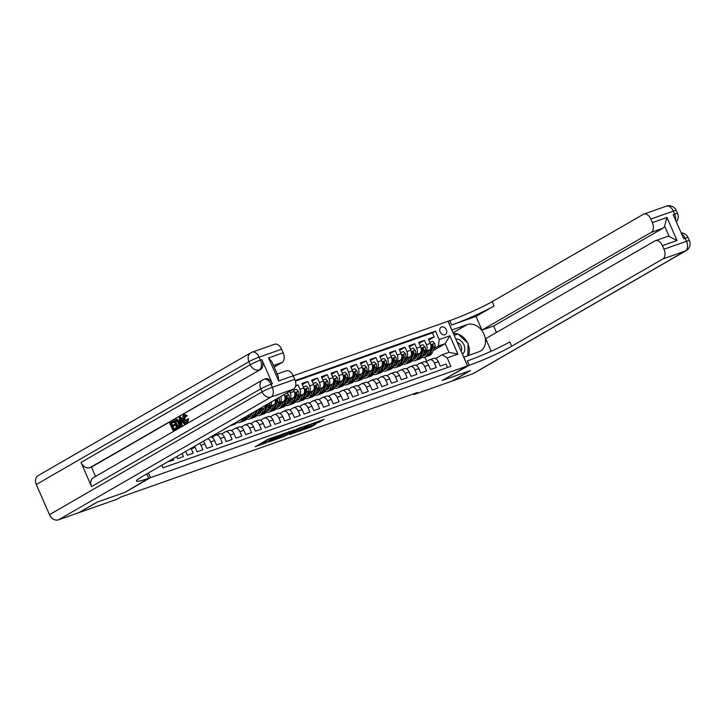 <?xml version="1.0" encoding="UTF-8"?>
<svg xmlns="http://www.w3.org/2000/svg" width="726" height="726" viewBox="0 0 726 726"><rect width="100%" height="100%" fill="white"/><g stroke="black" fill="none" stroke-linecap="round" stroke-linejoin="round"><path stroke-width="1.09" d="M280.136 434.928L268.157 439.203L255.144 446.762L266.932 442.561L263.91 443.314L265.725 442.116L273.53 438.74L270.517 439.502L271.261 438.921L280.136 434.928M441.562 327.018A4.229 3.276 60 0 0 441.127 327.217A4.229 3.276 60 0 0 440.265 332.254A4.229 3.276 60 0 0 444.929 334.74A4.229 3.276 60 0 0 445.365 334.541A4.229 3.276 60 0 0 446.227 329.504A4.229 3.276 60 0 0 441.562 327.018M319.086 422.214L324.095 419.319L311.164 424.038L298.15 431.607L311.563 426.779L315.647 424.202L301.907 429.692L310.32 424.828L316.055 422.541L313.786 424.02L319.086 422.214L318.66 421.234M442.207 380.506L470.167 370.65L452.089 381.096L413.92 394.545L417.532 392.457L120.879 497.029L117.267 499.116L79.089 512.574L97.166 502.129L125.135 492.273L150.445 477.654L467.517 365.886L442.207 380.506M294.647 429.865L281.47 434.511L268.466 442.07L281.87 437.243L294.593 429.728M297.987 428.531L309.73 424.447L296.716 432.006L289.747 434.565L295.4 431.208L291.725 432.442L283.167 436.907L297.987 428.531M428.839 340.013L434.221 336.9L428.385 338.96L430.3 343.362L426.416 344.732A5.291 3.303 70.6 0 1 425.627 351.23L424.338 351.974M419.111 343.434L424.492 340.331L418.657 342.391L420.581 346.792L416.688 348.162A5.291 3.303 70.6 0 1 415.898 354.66L414.619 355.404M409.382 346.865L414.764 343.761L408.929 345.821L410.852 350.222L406.959 351.593A5.291 3.303 70.6 0 1 406.179 358.09L404.89 358.825M399.663 350.295L405.035 347.191L399.2 349.242L401.124 353.653L397.231 355.023A5.291 3.303 70.6 0 1 396.45 361.512L395.162 362.256M389.935 353.725L395.316 350.622L389.472 352.673L391.396 357.074L387.512 358.444A5.291 3.303 70.6 0 1 386.722 364.942L385.433 365.686M380.206 357.156L385.588 354.043L379.752 356.103L381.676 360.504L377.783 361.875A5.291 3.303 70.6 0 1 376.994 368.372L375.714 369.117M370.478 360.577L375.859 357.473L370.024 359.533L371.948 363.935L368.055 365.305A5.291 3.303 70.6 0 1 367.274 371.803L365.986 372.547M360.758 364.007L366.131 360.904L360.296 362.964L362.22 367.365L358.326 368.735A5.291 3.303 70.6 0 1 357.546 375.233L356.257 375.968M351.03 367.438L356.402 364.334L350.567 366.385L352.491 370.786L348.607 372.166A5.291 3.303 70.6 0 1 347.818 378.654L346.529 379.399M341.302 370.868L346.683 367.764L340.848 369.815L342.772 374.217L338.879 375.587A5.291 3.303 70.6 0 1 338.089 382.085L336.81 382.829M331.573 374.298L336.955 371.186L331.12 373.246L333.043 377.647L329.15 379.017A5.291 3.303 70.6 0 1 328.37 385.515L327.081 386.259M321.854 377.72L327.226 374.616L321.391 376.676L323.315 381.077L319.422 382.448A5.291 3.303 70.6 0 1 318.641 388.945L317.353 389.69M312.126 381.15L317.498 378.046L311.663 380.106L313.587 384.508L309.703 385.878A5.291 3.303 70.6 0 1 308.913 392.367L307.624 393.111M302.397 384.58L307.779 381.477L301.943 383.528L303.867 387.929L299.974 389.308A5.291 3.303 70.6 0 1 299.185 395.797L297.905 396.541M295.518 386.359L298.05 384.898L295.663 385.742M167.77 461.781L173.741 460.039L173.142 458.678M176.727 456.609L177.625 458.669L183.46 456.609L182.108 453.505M185.693 451.436L187.353 455.238L193.189 453.178L191.265 448.777A5.291 3.303 70.6 0 0 191.056 448.332M194.568 446.299A5.291 3.303 -109.4 0 1 195.158 447.407L197.082 451.808L202.917 449.748L200.993 445.347A5.291 3.303 70.6 0 0 199.714 443.332M203.035 441.417A5.291 3.303 -109.4 0 1 204.886 443.976L206.81 448.378L212.645 446.327L210.721 441.925A5.291 3.303 70.6 0 0 207.763 438.685M210.467 437.125A5.291 3.303 -109.4 0 1 214.615 440.546L216.529 444.956L222.365 442.896L220.45 438.495A5.291 3.303 70.6 0 0 215.794 435.183A5.291 3.303 70.6 0 0 215.45 435.337L211.865 437.406M215.794 435.183L219.688 433.803A5.291 3.303 -109.4 0 1 224.334 437.125L226.258 441.526L232.093 439.466L230.169 435.065A5.291 3.303 70.6 0 0 225.523 431.752A5.291 3.303 70.6 0 0 225.169 431.916L221.593 433.976M225.523 431.752L229.416 430.382A5.291 3.303 -109.4 0 1 234.062 433.694L235.986 438.096L241.822 436.036L239.898 431.634A5.291 3.303 70.6 0 0 235.251 428.322A5.291 3.303 70.6 0 0 234.897 428.485L231.322 430.545M235.251 428.322L239.135 426.952A5.291 3.303 -109.4 0 1 243.791 430.264L245.715 434.665L251.55 432.614L249.626 428.204A5.291 3.303 70.6 0 0 244.971 424.891A5.291 3.303 70.6 0 0 244.626 425.055L241.05 427.124M244.971 424.891L248.864 423.521A5.291 3.303 -109.4 0 1 253.519 426.834L255.434 431.235L261.278 429.184L259.354 424.783A5.291 3.303 70.6 0 0 254.699 421.461A5.291 3.303 70.6 0 0 254.354 421.625L250.769 423.694M254.699 421.461L258.592 420.091A5.291 3.303 -109.4 0 1 263.239 423.412L265.162 427.814L270.998 425.754L269.074 421.352A5.291 3.303 70.6 0 0 264.427 418.04A5.291 3.303 70.6 0 0 264.073 418.194L260.498 420.263M264.427 418.04L268.321 416.66A5.291 3.303 -109.4 0 1 272.967 419.982L274.891 424.383L280.726 422.323L278.802 417.922A5.291 3.303 70.6 0 0 274.156 414.61A5.291 3.303 70.6 0 0 273.802 414.773L270.226 416.833M274.156 414.61L278.04 413.239A5.291 3.303 -109.4 0 1 282.695 416.552L284.619 420.953L290.454 418.893L288.531 414.492A5.291 3.303 70.6 0 0 283.875 411.179A5.291 3.303 70.6 0 0 283.53 411.343L279.955 413.403M283.875 411.179L287.768 409.809A5.291 3.303 -109.4 0 1 292.424 413.121L294.348 417.523L300.183 415.472L298.259 411.061A5.291 3.303 70.6 0 0 293.603 407.749A5.291 3.303 70.6 0 0 293.259 407.912L289.683 409.981M293.603 407.749L297.497 406.378A5.291 3.303 -109.4 0 1 302.143 409.691L304.067 414.092L309.902 412.041L307.978 407.64A5.291 3.303 70.6 0 0 303.332 404.318A5.291 3.303 70.6 0 0 302.978 404.482L299.402 406.551M303.332 404.318L307.225 402.948A5.291 3.303 -109.4 0 1 311.871 406.27L313.795 410.671L319.631 408.611L317.707 404.21A5.291 3.303 70.6 0 0 313.06 400.897A5.291 3.303 70.6 0 0 312.706 401.051L309.131 403.121M313.06 400.897L316.944 399.518A5.291 3.303 -109.4 0 1 321.6 402.839L323.524 407.241L329.359 405.181L327.435 400.779A5.291 3.303 70.6 0 0 322.789 397.467A5.291 3.303 70.6 0 0 322.435 397.63L318.859 399.69M322.789 397.467L326.673 396.097A5.291 3.303 -109.4 0 1 331.328 399.409L333.252 403.81L339.087 401.75L337.163 397.349A5.291 3.303 70.6 0 0 332.508 394.036A5.291 3.303 70.6 0 0 332.163 394.2L328.588 396.26M332.508 394.036L336.401 392.666A5.291 3.303 -109.4 0 1 341.048 395.979L342.971 400.38L348.807 398.329L346.883 393.928A5.291 3.303 70.6 0 0 342.236 390.606A5.291 3.303 70.6 0 0 341.882 390.769L338.307 392.839M342.236 390.606L346.13 389.236A5.291 3.303 -109.4 0 1 350.776 392.548L352.7 396.95L358.535 394.899L356.611 390.497A5.291 3.303 70.6 0 0 351.965 387.176A5.291 3.303 70.6 0 0 351.611 387.339L348.035 389.408M351.965 387.176L355.858 385.805A5.291 3.303 -109.4 0 1 360.504 389.127L362.428 393.528L368.264 391.468L366.34 387.067A5.291 3.303 70.6 0 0 361.693 383.755A5.291 3.303 70.6 0 0 361.339 383.909L357.764 385.978M361.693 383.755L365.577 382.384A5.291 3.303 -109.4 0 1 370.233 385.697L372.157 390.098L377.992 388.038L376.068 383.637A5.291 3.303 70.6 0 0 371.413 380.324A5.291 3.303 70.6 0 0 371.068 380.488L367.492 382.548M371.413 380.324L375.306 378.954A5.291 3.303 -109.4 0 1 379.952 382.266L381.876 386.668L387.711 384.608L385.796 380.206A5.291 3.303 70.6 0 0 381.141 376.894A5.291 3.303 70.6 0 0 380.787 377.057L377.211 379.117M381.141 376.894L385.034 375.524A5.291 3.303 -109.4 0 1 389.68 378.836L391.604 383.237L397.44 381.186L395.516 376.785A5.291 3.303 70.6 0 0 390.869 373.463A5.291 3.303 70.6 0 0 390.515 373.627L386.94 375.696M390.869 373.463L394.762 372.093A5.291 3.303 -109.4 0 1 399.409 375.406L401.333 379.816L407.168 377.756L405.244 373.355A5.291 3.303 70.6 0 0 400.598 370.033A5.291 3.303 70.6 0 0 400.244 370.196L396.668 372.266M400.598 370.033L404.482 368.663A5.291 3.303 -109.4 0 1 409.137 371.984L411.061 376.386L416.896 374.326L414.973 369.924A5.291 3.303 70.6 0 0 410.317 366.612A5.291 3.303 70.6 0 0 409.972 366.766L406.397 368.835M410.317 366.612L414.21 365.242A5.291 3.303 -109.4 0 1 418.857 368.554L420.781 372.955L426.616 370.895L424.701 366.494A5.291 3.303 70.6 0 0 420.045 363.181A5.291 3.303 70.6 0 0 419.701 363.345L416.116 365.405M420.045 363.181L423.939 361.811A5.291 3.303 -109.4 0 1 428.585 365.124L430.509 369.525L436.344 367.465L434.42 363.064A5.291 3.303 70.6 0 0 429.774 359.751A5.291 3.303 70.6 0 0 429.42 359.915L425.844 361.984M416.724 356.375L415.744 356.938M430.3 343.362A5.291 3.303 -109.4 0 1 429.52 349.859L423.812 353.154M406.996 359.797L406.025 360.368M420.581 346.792A5.291 3.303 -109.4 0 1 419.791 353.29L414.083 356.584M397.276 363.227L396.296 363.79M410.852 350.222A5.291 3.303 -109.4 0 1 410.063 356.711L404.364 360.014M387.548 366.657L386.568 367.22M401.124 353.653A5.291 3.303 -109.4 0 1 400.344 360.141L394.635 363.436M377.819 370.088L376.839 370.65M391.396 357.074A5.291 3.303 -109.4 0 1 390.615 363.572L384.907 366.866M368.091 373.518L367.12 374.081M381.676 360.504A5.291 3.303 -109.4 0 1 380.887 367.002L375.179 370.296M358.363 376.939L357.392 377.511M371.948 363.935A5.291 3.303 -109.4 0 1 371.158 370.432L365.459 373.727M348.643 380.37L347.663 380.932M362.22 367.365A5.291 3.303 -109.4 0 1 361.439 373.854L355.731 377.157M338.915 383.8L337.935 384.363M352.491 370.786A5.291 3.303 -109.4 0 1 351.711 377.284L346.003 380.578M329.187 387.23L328.216 387.793M342.772 374.217A5.291 3.303 -109.4 0 1 341.982 380.714L336.274 384.009M319.458 390.661L318.487 391.223M333.043 377.647A5.291 3.303 -109.4 0 1 332.254 384.145L326.555 387.439M309.739 394.082L308.759 394.654M323.315 381.077A5.291 3.303 -109.4 0 1 322.535 387.575L316.826 390.869M300.01 397.512L299.03 398.075M313.587 384.508A5.291 3.303 -109.4 0 1 312.806 390.996L307.098 394.3M290.282 400.943L289.302 401.505M303.867 387.929A5.291 3.303 -109.4 0 1 303.078 394.427L297.37 397.721M289.656 391.387L290.246 392.73A5.291 3.303 70.6 0 1 289.465 399.227L288.177 399.972M280.554 404.373L279.583 404.936M293.24 389.317L294.139 391.359A5.291 3.303 -109.4 0 1 293.349 397.857L287.641 401.151M280.69 396.568A5.291 3.303 70.6 0 1 279.737 402.658L278.448 403.402M270.834 407.803L269.854 408.366M284.283 394.49L284.41 394.79A5.291 3.303 -109.4 0 1 283.63 401.287L277.922 404.582M271.433 401.914A5.291 3.303 70.6 0 1 270.008 406.088L268.72 406.832M261.106 411.225L260.126 411.796M275.181 399.745A5.291 3.303 -109.4 0 1 273.902 404.718L268.193 408.012M261.587 407.604A5.291 3.303 70.6 0 1 260.28 409.509L258.991 410.254M251.377 414.655L250.397 415.218M265.625 405.262A5.291 3.303 -109.4 0 1 264.173 408.139L258.465 411.433M293.231 375.823L448.024 321.264L467.517 365.886M150.445 477.654L148.394 472.971M434.221 336.9L432.451 332.862L435.491 331.11L295.228 380.551M435.491 331.11L439.176 339.55L449.875 335.784L457.888 354.116L447.189 357.882L450.873 366.331L162.978 467.807L161.844 465.203M447.579 367.492L446.073 364.044L440.237 366.095L438.313 361.693A5.291 3.303 -109.4 0 0 433.667 358.381L429.774 359.751M298.05 384.898L299.974 389.308M307.779 381.477L309.703 385.878M317.498 378.046L319.422 382.448M327.226 374.616L329.15 379.017M336.955 371.186L338.879 375.587M346.683 367.764L348.607 372.166M356.402 364.334L358.326 368.735M366.131 360.904L368.055 365.305M375.859 357.473L377.783 361.875M385.588 354.043L387.512 358.444M395.316 350.622L397.231 355.023M405.035 347.191L406.959 351.593M414.764 343.761L416.688 348.162M424.492 340.331L426.416 344.732M432.451 332.862L295.409 381.168M433.141 350.613L445.201 343.643L438.395 346.048L434.066 348.544M426.452 352.945L425.472 353.508M413.611 393.846L413.92 394.545M435.573 358.553L442.188 354.733L448.995 352.328L445.201 343.643L449.875 335.784M426.725 361.475L424.846 357.183M447.189 357.882L442.188 354.733M438.395 346.048L439.176 339.55M457.888 354.116L448.995 352.328M270.145 438.658L265.199 440.909L265.725 442.116M263.91 443.314L263.384 442.116L265.199 440.909M260.852 443.423L263.547 442.47M281.18 436.126L288.649 431.816M283.194 433.966L270.653 441.09L277.695 438.141L285.363 433.712L286.108 433.123L283.113 433.767M303.495 426.589L296.19 430.799L296.716 432.006M295.291 430.963L296.19 430.799M300.546 428.286L292.242 431.979L300.546 428.286M462.417 354.215A8.594 6.661 60 0 0 464.359 346.03A8.594 6.661 60 0 0 457.807 339.214A8.594 6.661 60 0 0 455.756 338.969M454.167 335.321L457.934 333.987L468.116 343.416L467.816 355.695M461.11 351.221A5.881 4.556 60 0 0 457.217 342.3M184.994 415.553L184.867 419.156L187.489 421.316M187.136 419.074L187.852 418.956L187.136 422.387C185.711 422.968 184.495 422.096 183.478 419.791C182.535 417.55 182.671 415.944 183.878 414.973L186.464 416.116L185.956 416.688L184.213 415.826L184.086 419.428L186.709 421.588L187.136 419.074L188.633 418.684L187.907 422.115L186.791 422.55L187.907 422.115M186.464 416.116L187.244 415.835L184.921 414.582L183.878 414.973M187.244 415.835L185.956 416.688M182.816 422.151L181.654 422.822L182.135 425.336L180.701 425.99L179.268 417.759L179.957 417.359L184.84 423.603L184.186 423.975L182.725 422.033L180.874 423.104L181.355 425.608L180.701 425.99M179.957 417.359L180.729 417.087L185.62 423.322L184.186 423.975M172.852 421.461L173.215 422.296L170.764 423.712L171.744 425.935L174.022 424.619L174.385 425.454L172.107 426.77L173.196 429.275L176.536 427.523L176.899 428.358L172.951 430.464L169.793 423.231L173.632 421.189L173.995 422.024L171.545 423.43L172.461 425.518M174.022 424.619L174.803 424.347L175.166 425.182L172.888 426.498L173.913 428.857M272.404 383.773L270.952 384.29A7.932 4.955 -109.4 0 0 263.974 379.317L265.435 378.8A7.932 4.955 70.6 0 1 272.404 383.773L261.868 359.651A7.932 4.955 70.6 0 1 260.688 369.389L90.006 467.644A7.932 6.144 -120 0 1 81.013 462.462L91.549 486.583A7.932 6.144 -120 0 1 93.418 477.663L262.64 379.925A7.932 6.144 60 0 0 260.77 388.846L91.549 486.583M95.533 476.438L91.467 467.127L260.688 369.389M175.284 420.055L177.725 419.601L179.694 422.16C180.72 424.474 180.583 426.08 179.295 426.979L176.963 428.149L173.795 420.917L176.953 419.873L178.923 422.441C179.939 424.746 179.803 426.353 178.514 427.251L176.963 428.149M96.876 502.238L125.035 492.31L148.694 478.271A33.042 2.995 -23.6 0 1 136.497 481.057A33.042 2.995 -23.6 0 1 142.459 476.401L293.603 389.109L271.088 397.04L58.47 519.843L78.798 512.674L96.876 502.238M150.346 477.69L148.313 473.025M268.575 357.909L271.878 361.784L278.267 376.413L278.639 380.95L268.575 357.909L283.167 352.772L281.606 349.215L259.091 357.147L260.407 360.16L261.868 359.651M283.167 352.772A7.932 4.955 70.6 0 1 281.987 362.51L273.502 365.505M274.165 367.029L281.987 362.51M81.013 462.462L250.234 364.724L248.918 361.711A7.932 0.717 156.4 0 1 259.091 357.147A7.932 4.955 -109.4 0 0 252.122 352.174L274.637 344.242A7.932 4.955 70.6 0 1 281.606 349.215M58.47 519.843A7.932 6.144 -120 0 1 49.477 514.661L36.3 484.514A7.932 6.144 -120 0 1 38.169 475.584L250.788 352.791A7.932 6.144 60 0 0 248.918 361.711L36.3 484.514M277.223 374.017L286.253 370.832A7.932 4.955 70.6 0 1 293.231 375.805L278.639 380.95M49.477 514.661L262.095 391.868L260.77 388.846A7.932 0.717 156.4 0 1 270.952 384.29L272.268 387.303L294.783 379.362L293.231 375.805M294.783 379.362A7.932 4.955 70.6 0 1 293.603 389.109M91.467 467.127L90.006 467.644M148.694 478.271L146.797 473.933A33.042 2.995 -23.6 0 1 146.643 473.987M175.756 427.795L176.128 428.63L176.899 428.358M176.128 428.63L172.951 430.464M172.107 426.77L172.888 426.498M174.385 425.454L175.166 425.182M170.764 423.712L171.545 423.43M173.215 422.296L173.995 422.024M177.208 426.961L178.905 425.345L178.306 422.777L176.436 420.626L174.775 421.398L177.208 426.961M176.436 420.626L175.547 421.125L177.924 426.552M178.514 427.251L179.295 426.979M178.923 422.441L179.694 422.16M176.953 419.873L177.725 419.601M174.775 421.398L175.547 421.125M180.266 419.9L180.692 422.16L182.172 421.307L179.975 418.394L180.266 419.9L180.937 419.664M181.355 425.608L182.135 425.336M180.874 423.104L181.654 422.822M184.84 423.603L185.62 423.322M181.083 419.864L181.446 421.724M184.086 419.428L184.867 419.156M187.852 418.956L188.633 418.684M666.359 206.157A7.932 7.932 0 0 1 676.26 210.458A7.932 0.717 156.4 0 0 673.329 211.13L650.814 219.071A7.932 4.955 -109.4 0 0 643.844 214.097L666.359 206.157A7.932 4.955 70.6 0 1 673.329 211.13L674.654 214.143L673.193 214.66L683.729 238.781L685.19 238.264L686.506 241.286A7.932 4.955 70.6 0 1 685.326 251.024L662.811 258.964A7.932 4.955 -109.4 0 0 663.991 249.218L686.506 241.286A7.932 0.717 -23.6 0 1 689.437 240.615A7.932 7.932 0 0 1 686.134 250.651A7.932 6.144 60 0 1 685.326 251.024L472.708 373.826L452.38 380.987L470.466 370.55L442.306 380.469L469.268 365.269A33.042 2.995 156.4 0 0 511.667 346.257L662.811 258.964M463.705 357.165L479.015 351.747A14.865 11.525 60 0 0 480.53 351.048A14.865 11.525 60 0 0 483.58 333.352A14.865 11.525 60 0 0 467.163 324.604L451.944 329.976L448.123 321.228L449.775 320.647A33.042 2.995 156.4 0 0 492.174 301.635L643.318 214.333A7.932 4.955 -109.4 0 1 643.844 214.097M463.796 357.11L467.617 365.85M655.46 240.687L667.13 236.576A7.932 4.955 70.6 0 1 669.2 236.531L664.608 226.031L666.958 217.482L677.022 240.524L662.439 245.66A7.932 4.955 -109.4 0 0 655.46 240.687A7.932 4.955 -109.4 0 0 654.934 240.932L485.712 338.67L491.184 351.212M496.466 332.454L493.635 325.992L481.964 330.103L651.195 232.365A7.932 4.955 -109.4 0 0 652.375 222.628L666.958 217.482M475.984 316.418L451.672 324.985A33.042 2.995 156.4 0 0 494.07 305.973L475.984 316.418L481.964 330.103M662.439 245.66L663.991 249.218M686.134 250.651L473.515 373.454A7.932 6.144 -120 0 1 472.708 373.826M650.814 219.071L652.375 222.628M664.608 226.031A7.932 4.955 70.6 0 1 662.865 228.254L651.195 232.365M493.635 325.992L662.865 228.254M469.268 365.269L467.372 360.931A33.042 2.995 156.4 0 0 509.77 341.919L511.667 346.257M677.022 240.524L669.2 236.531M453.351 333.461A14.865 11.525 -120 0 1 457.816 334.033M458.088 334.123A14.865 11.525 -120 0 1 467.399 342.745M468.088 344.296A14.865 11.525 -120 0 1 468.461 355.468M457.425 334.169L454.068 335.094M456.091 334.641L457.226 333.987M231.422 425.019A10.11 6.325 70.6 0 1 230.033 425.853A10.11 6.325 70.6 0 1 229.897 425.899M237.602 421.452A10.11 6.325 70.6 0 1 234.888 424.147L233.046 424.792A10.11 6.325 -109.4 0 0 235.451 422.695M234.017 423.521A10.11 6.325 70.6 0 1 231.875 425.209L230.033 425.853M232.447 424.955A10.11 6.325 -109.4 0 0 233.046 424.792M240.832 419.592A8.394 5.245 70.6 0 1 239.181 420.808A8.394 5.245 70.6 0 1 238.418 420.98M243.128 418.258L242.484 419.701A10.11 6.325 70.6 0 1 239.752 422.432A10.11 6.325 70.6 0 1 237.03 422.459M248.646 415.072L247.339 417.985A10.11 6.325 70.6 0 1 244.617 420.717L242.774 421.37A10.11 6.325 -109.4 0 0 245.497 418.639L246.55 416.279M245.225 417.051L244.326 419.047A10.11 6.325 70.6 0 1 241.604 421.779L239.752 422.432M242.166 421.525A10.11 6.325 -109.4 0 0 242.774 421.37M239.544 420.327A8.394 5.245 -109.4 0 0 240.061 420.345M252.076 413.094L251.169 415.118A8.394 5.245 70.6 0 1 248.909 417.377A8.394 5.245 70.6 0 1 247.53 417.559M254.173 411.878L252.203 416.27A10.11 6.325 70.6 0 1 249.481 419.002A10.11 6.325 70.6 0 1 246.758 419.029M259.699 408.693L257.068 414.564A10.11 6.325 70.6 0 1 254.345 417.287L252.494 417.94A10.11 6.325 -109.4 0 0 255.225 415.208L257.594 409.9M250.978 415.499A8.394 5.245 70.6 0 1 249.472 414.591M256.269 410.671L254.055 415.626A10.11 6.325 70.6 0 1 251.332 418.348L249.481 419.002M251.895 418.094A10.11 6.325 -109.4 0 0 252.494 417.94M247.974 416.57A8.394 5.245 -109.4 0 0 249.789 416.915M250.288 416.47A8.394 5.245 70.6 0 1 248.346 415.753M261.895 409.455L260.897 411.687A8.394 5.245 70.6 0 1 258.637 413.956A8.394 5.245 70.6 0 1 257.258 414.138M263.992 408.248L261.932 412.849A10.11 6.325 70.6 0 1 259.209 415.571A10.11 6.325 70.6 0 1 256.487 415.599M269.7 402.912A3.503 2.187 70.6 0 1 269.5 405.09L266.796 411.134A10.11 6.325 70.6 0 1 264.073 413.856L262.222 414.51A10.11 6.325 -109.4 0 0 264.945 411.787L267.649 405.734A3.503 2.187 -109.4 0 0 267.894 403.955M260.707 412.078A8.394 5.245 70.6 0 1 259.091 411.079M266.741 404.618A3.503 2.187 70.6 0 1 266.487 406.152L263.783 412.196A10.11 6.325 70.6 0 1 261.051 414.918L259.209 415.571M261.623 414.673A10.11 6.325 -109.4 0 0 262.222 414.51M257.703 413.139A8.394 5.245 -109.4 0 0 259.509 413.484M260.008 413.049A8.394 5.245 70.6 0 1 258.075 412.323M271.624 406.025L270.626 408.257A8.394 5.245 70.6 0 1 268.366 410.526A8.394 5.245 70.6 0 1 266.986 410.707M273.72 404.818L271.66 409.419A10.11 6.325 70.6 0 1 268.938 412.141A10.11 6.325 70.6 0 1 266.206 412.168M278.593 397.775L279.065 398.256A3.503 2.187 70.6 0 1 279.229 401.66L276.524 407.703A10.11 6.325 70.6 0 1 273.793 410.426L271.951 411.079A10.11 6.325 -109.4 0 0 274.673 408.357L277.377 402.313A3.503 2.187 -109.4 0 0 277.523 399.863L276.642 399.318L276.352 400.271A3.503 2.187 70.6 0 1 276.216 402.721L273.502 408.765A10.11 6.325 70.6 0 1 270.78 411.497L268.938 412.141M270.435 408.647A8.394 5.245 70.6 0 1 268.82 407.649M271.352 411.243A10.11 6.325 -109.4 0 0 271.951 411.079M267.431 409.709A8.394 5.245 -109.4 0 0 269.237 410.063M269.736 409.618A8.394 5.245 70.6 0 1 267.794 408.892M277.523 399.863L276.479 400.462A1.788 1.116 70.6 0 1 276.443 400.825M281.352 402.603L280.354 404.836A8.394 5.245 70.6 0 1 278.085 407.095A8.394 5.245 70.6 0 1 276.715 407.277M283.439 401.387L281.389 405.988A10.11 6.325 70.6 0 1 278.657 408.72A10.11 6.325 70.6 0 1 275.934 408.747M286.951 392.947L288.785 394.826A3.503 2.187 70.6 0 1 288.957 398.229L286.244 404.273A10.11 6.325 70.6 0 1 283.521 407.005L281.679 407.649A10.11 6.325 -109.4 0 0 284.401 404.926L287.106 398.883A3.503 2.187 -109.4 0 0 287.242 396.432L286.371 395.888L286.08 396.841A3.503 2.187 70.6 0 1 285.935 399.291L283.231 405.335A10.11 6.325 70.6 0 1 280.508 408.066L278.657 408.72M280.163 405.217A8.394 5.245 70.6 0 1 278.539 404.219M281.071 407.812A10.11 6.325 -109.4 0 0 281.679 407.649M277.16 406.288A8.394 5.245 -109.4 0 0 278.965 406.633M279.465 406.188A8.394 5.245 70.6 0 1 277.523 405.462M287.242 396.432L286.207 397.031A1.788 1.116 70.6 0 1 286.171 397.394M291.081 399.173L290.073 401.405A8.394 5.245 70.6 0 1 287.814 403.665A8.394 5.245 70.6 0 1 286.443 403.847M293.168 397.966L291.108 402.558A10.11 6.325 70.6 0 1 288.385 405.29A10.11 6.325 70.6 0 1 285.663 405.317M293.685 390.316L296.489 389.327L298.513 391.396A3.503 2.187 70.6 0 1 298.676 394.799L295.972 400.843A10.11 6.325 70.6 0 1 293.25 403.574L291.398 404.228A10.11 6.325 -109.4 0 0 294.13 401.496L296.834 395.452A3.503 2.187 -109.4 0 0 296.97 393.002L296.072 392.476L295.809 393.419A3.503 2.187 70.6 0 1 295.663 395.861L292.959 401.914A10.11 6.325 70.6 0 1 290.237 404.636L288.385 405.29M289.883 401.787A8.394 5.245 70.6 0 1 288.267 400.797M290.799 404.382A10.11 6.325 -109.4 0 0 291.398 404.228M286.879 402.857A8.394 5.245 -109.4 0 0 288.694 403.202M289.193 402.758A8.394 5.245 70.6 0 1 287.251 402.041M296.97 393.002L295.936 393.601A1.788 1.116 70.6 0 1 295.899 393.973M300.8 395.743L299.802 397.975A8.394 5.245 70.6 0 1 297.542 400.235A8.394 5.245 70.6 0 1 296.163 400.416M302.896 394.536L300.836 399.128A10.11 6.325 70.6 0 1 298.114 401.859A10.11 6.325 70.6 0 1 295.391 401.886M303.404 386.885L306.218 385.896L308.241 387.965A3.503 2.187 70.6 0 1 308.405 391.378L305.7 397.421A10.11 6.325 70.6 0 1 302.978 400.144L301.127 400.797A10.11 6.325 -109.4 0 0 303.849 398.066L306.563 392.022A3.503 2.187 -109.4 0 0 306.699 389.572L305.818 389.036L305.528 389.989A3.503 2.187 70.6 0 1 305.392 392.439L302.688 398.483A10.11 6.325 70.6 0 1 299.956 401.206L298.114 401.859M299.611 398.356A8.394 5.245 70.6 0 1 297.996 397.367M300.528 400.952A10.11 6.325 -109.4 0 0 301.127 400.797M296.607 399.427A8.394 5.245 -109.4 0 0 298.413 399.772M298.912 399.327A8.394 5.245 70.6 0 1 296.979 398.61M306.699 389.572L305.655 390.18A1.788 1.116 70.6 0 1 305.628 390.543M310.528 392.312L309.53 394.545A8.394 5.245 70.6 0 1 307.27 396.813A8.394 5.245 70.6 0 1 305.891 396.995M312.625 391.105L310.565 395.706A10.11 6.325 70.6 0 1 307.842 398.429A10.11 6.325 70.6 0 1 305.111 398.456M313.133 383.464L315.937 382.475L317.97 384.544A3.503 2.187 70.6 0 1 318.133 387.947L315.429 393.991A10.11 6.325 70.6 0 1 312.697 396.714L310.855 397.367A10.11 6.325 -109.4 0 0 313.578 394.645L316.282 388.601A3.503 2.187 -109.4 0 0 316.427 386.15L315.547 385.606L315.256 386.559A3.503 2.187 70.6 0 1 315.12 389.009L312.416 395.053A10.11 6.325 70.6 0 1 309.684 397.775L307.842 398.429M309.34 394.935A8.394 5.245 70.6 0 1 307.724 393.937M310.256 397.53A10.11 6.325 -109.4 0 0 310.855 397.367M306.336 395.997A8.394 5.245 -109.4 0 0 308.142 396.342M308.641 395.906A8.394 5.245 70.6 0 1 306.699 395.18M316.427 386.15L315.383 386.749A1.788 1.116 70.6 0 1 315.347 387.112M320.257 388.882L319.259 391.114A8.394 5.245 70.6 0 1 316.99 393.383A8.394 5.245 70.6 0 1 315.619 393.565M322.344 387.675L320.293 392.276A10.11 6.325 70.6 0 1 317.561 394.998A10.11 6.325 70.6 0 1 314.839 395.026M322.861 380.034L325.665 379.045L327.689 381.114A3.503 2.187 70.6 0 1 327.862 384.517L325.157 390.561A10.11 6.325 70.6 0 1 322.426 393.283L320.583 393.937A10.11 6.325 -109.4 0 0 323.306 391.214L326.01 385.17A3.503 2.187 -109.4 0 0 326.146 382.72L325.275 382.175L324.985 383.128A3.503 2.187 70.6 0 1 324.84 385.579L322.135 391.623A10.11 6.325 70.6 0 1 319.413 394.354L317.561 394.998M319.068 391.505A8.394 5.245 70.6 0 1 317.444 390.506M319.985 394.1A10.11 6.325 -109.4 0 0 320.583 393.937M316.064 392.575A8.394 5.245 -109.4 0 0 317.87 392.92M318.369 392.476A8.394 5.245 70.6 0 1 316.427 391.75M326.146 382.72L325.112 383.319A1.788 1.116 70.6 0 1 325.076 383.682M329.985 385.461L328.978 387.693A8.394 5.245 70.6 0 1 326.718 389.953A8.394 5.245 70.6 0 1 325.348 390.134M332.072 384.245L330.012 388.846A10.11 6.325 70.6 0 1 327.29 391.577A10.11 6.325 70.6 0 1 324.567 391.604M332.59 376.603L335.394 375.614L337.418 377.683A3.503 2.187 70.6 0 1 337.581 381.086L334.877 387.13A10.11 6.325 70.6 0 1 332.154 389.862L330.303 390.506A10.11 6.325 -109.4 0 0 333.034 387.784L335.739 381.74A3.503 2.187 -109.4 0 0 335.875 379.29L334.976 378.763L334.713 379.698A3.503 2.187 70.6 0 1 334.568 382.148L331.864 388.192A10.11 6.325 70.6 0 1 329.141 390.924L327.29 391.577M328.787 388.074A8.394 5.245 70.6 0 1 327.172 387.076M329.704 390.67A10.11 6.325 -109.4 0 0 330.303 390.506M325.783 389.145A8.394 5.245 -109.4 0 0 327.598 389.49M328.098 389.045A8.394 5.245 70.6 0 1 326.155 388.319M335.875 379.29L334.84 379.889A1.788 1.116 70.6 0 1 334.804 380.261M339.704 382.03L338.706 384.263A8.394 5.245 70.6 0 1 336.447 386.522A8.394 5.245 70.6 0 1 335.067 386.704M341.801 380.823L339.741 385.415A10.11 6.325 70.6 0 1 337.018 388.147A10.11 6.325 70.6 0 1 334.296 388.174M342.309 373.173L345.122 372.184L347.146 374.253A3.503 2.187 70.6 0 1 347.309 377.656L344.605 383.7A10.11 6.325 70.6 0 1 341.882 386.432L340.031 387.085A10.11 6.325 -109.4 0 0 342.754 384.353L345.467 378.31A3.503 2.187 -109.4 0 0 345.603 375.859L344.705 375.333L344.433 376.277A3.503 2.187 70.6 0 1 344.296 378.718L341.592 384.771A10.11 6.325 70.6 0 1 338.87 387.493L337.018 388.147M338.516 384.644A8.394 5.245 70.6 0 1 336.9 383.655M339.432 387.239A10.11 6.325 -109.4 0 0 340.031 387.085M335.512 385.715A8.394 5.245 -109.4 0 0 337.318 386.06M337.817 385.615A8.394 5.245 70.6 0 1 335.884 384.898M345.603 375.859L344.56 376.467A1.788 1.116 70.6 0 1 344.532 376.83M349.433 378.6L348.435 380.832A8.394 5.245 70.6 0 1 346.175 383.092A8.394 5.245 70.6 0 1 344.796 383.274M351.529 377.393L349.469 381.994A10.11 6.325 70.6 0 1 346.747 384.716A10.11 6.325 70.6 0 1 344.024 384.744M352.037 369.743L354.842 368.754L356.874 370.823A3.503 2.187 70.6 0 1 357.038 374.235L354.333 380.279A10.11 6.325 70.6 0 1 351.611 383.001L349.76 383.655A10.11 6.325 -109.4 0 0 352.482 380.923L355.186 374.879A3.503 2.187 -109.4 0 0 355.332 372.438L354.451 371.894L354.161 372.846A3.503 2.187 70.6 0 1 354.025 375.297L351.32 381.341A10.11 6.325 70.6 0 1 348.589 384.063L346.747 384.716M348.244 381.223A8.394 5.245 70.6 0 1 346.629 380.224M349.161 383.818A10.11 6.325 -109.4 0 0 349.76 383.655M345.24 382.284A8.394 5.245 -109.4 0 0 347.046 382.629M347.545 382.185A8.394 5.245 70.6 0 1 345.603 381.468M355.332 372.438L354.288 373.037A1.788 1.116 70.6 0 1 354.252 373.4M359.161 375.17L358.163 377.402A8.394 5.245 70.6 0 1 355.894 379.671A8.394 5.245 70.6 0 1 354.524 379.852M361.258 373.963L359.198 378.564A10.11 6.325 70.6 0 1 356.466 381.286A10.11 6.325 70.6 0 1 353.743 381.313M361.766 366.321L364.57 365.332L366.594 367.401A3.503 2.187 70.6 0 1 366.766 370.805L364.062 376.848A10.11 6.325 70.6 0 1 361.33 379.571L359.488 380.224A10.11 6.325 -109.4 0 0 362.21 377.502L364.915 371.458A3.503 2.187 -109.4 0 0 365.06 369.008L364.18 368.463L363.889 369.416A3.503 2.187 70.6 0 1 363.744 371.866L361.04 377.91A10.11 6.325 70.6 0 1 358.317 380.633L356.466 381.286M357.972 377.792A8.394 5.245 70.6 0 1 356.348 376.794M358.889 380.388A10.11 6.325 -109.4 0 0 359.488 380.224M354.969 378.854A8.394 5.245 -109.4 0 0 356.775 379.199M357.274 378.763A8.394 5.245 70.6 0 1 355.332 378.037M365.06 369.008L364.016 369.607A1.788 1.116 70.6 0 1 363.98 369.97M368.89 371.739L367.882 373.972A8.394 5.245 70.6 0 1 365.623 376.24A8.394 5.245 70.6 0 1 364.252 376.422M370.977 370.532L368.917 375.133A10.11 6.325 70.6 0 1 366.194 377.856A10.11 6.325 70.6 0 1 363.472 377.892M371.494 362.891L374.298 361.902L376.322 363.971A3.503 2.187 70.6 0 1 376.485 367.374L373.781 373.418A10.11 6.325 70.6 0 1 371.059 376.15L369.207 376.794A10.11 6.325 -109.4 0 0 371.939 374.071L374.643 368.028A3.503 2.187 -109.4 0 0 374.779 365.577L373.908 365.033L373.618 365.986A3.503 2.187 70.6 0 1 373.473 368.436L370.768 374.48A10.11 6.325 70.6 0 1 368.046 377.211L366.194 377.856M367.701 374.362A8.394 5.245 70.6 0 1 366.076 373.364M368.608 376.957A10.11 6.325 -109.4 0 0 369.207 376.794M364.697 375.433A8.394 5.245 -109.4 0 0 366.503 375.778M367.002 375.333A8.394 5.245 70.6 0 1 365.06 374.607M374.779 365.577L373.745 366.176A1.788 1.116 70.6 0 1 373.709 366.539M378.609 368.318L377.611 370.55A8.394 5.245 70.6 0 1 375.351 372.81A8.394 5.245 70.6 0 1 373.972 372.992M380.705 367.102L378.645 371.703A10.11 6.325 70.6 0 1 375.923 374.435A10.11 6.325 70.6 0 1 373.2 374.462M381.214 359.461L384.027 358.472L386.05 360.541A3.503 2.187 70.6 0 1 386.214 363.944L383.51 369.988A10.11 6.325 70.6 0 1 380.787 372.719L378.936 373.373A10.11 6.325 -109.4 0 0 381.658 370.641L384.372 364.597A3.503 2.187 -109.4 0 0 384.508 362.147L383.609 361.621L383.337 362.555A3.503 2.187 70.6 0 1 383.201 365.006L380.497 371.05A10.11 6.325 70.6 0 1 377.774 373.781L375.923 374.435M377.42 370.932A8.394 5.245 70.6 0 1 375.805 369.933M378.337 373.527A10.11 6.325 -109.4 0 0 378.936 373.373M374.416 372.002A8.394 5.245 -109.4 0 0 376.222 372.347M376.73 371.903A8.394 5.245 70.6 0 1 374.788 371.177M384.508 362.147L383.464 362.746A1.788 1.116 70.6 0 1 383.437 363.118M388.337 364.888L387.339 367.12A8.394 5.245 70.6 0 1 385.079 369.38A8.394 5.245 70.6 0 1 383.7 369.561M390.434 363.681L388.374 368.273A10.11 6.325 70.6 0 1 385.651 371.004A10.11 6.325 70.6 0 1 382.929 371.031M390.942 356.03L393.746 355.041L395.779 357.11A3.503 2.187 70.6 0 1 395.942 360.513L393.238 366.557A10.11 6.325 70.6 0 1 390.515 369.289L388.664 369.942A10.11 6.325 -109.4 0 0 391.387 367.211L394.091 361.167A3.503 2.187 -109.4 0 0 394.236 358.717L393.356 358.181L393.065 359.134A3.503 2.187 70.6 0 1 392.929 361.584L390.225 367.628A10.11 6.325 70.6 0 1 387.493 370.351L385.651 371.004M387.149 367.501A8.394 5.245 70.6 0 1 385.533 366.512M388.065 370.097A10.11 6.325 -109.4 0 0 388.664 369.942M384.145 368.572A8.394 5.245 -109.4 0 0 385.951 368.917M386.45 368.472A8.394 5.245 70.6 0 1 384.517 367.755M394.236 358.717L393.193 359.325A1.788 1.116 70.6 0 1 393.156 359.688M398.066 361.457L397.068 363.69A8.394 5.245 70.6 0 1 394.808 365.949A8.394 5.245 70.6 0 1 393.428 366.14M400.162 360.25L398.102 364.851A10.11 6.325 70.6 0 1 395.371 367.574A10.11 6.325 70.6 0 1 392.648 367.601M400.67 352.6L403.475 351.611L405.498 353.68A3.503 2.187 70.6 0 1 405.671 357.092L402.966 363.136A10.11 6.325 70.6 0 1 400.235 365.859L398.392 366.512A10.11 6.325 -109.4 0 0 401.115 363.78L403.819 357.736A3.503 2.187 -109.4 0 0 403.965 355.295L403.084 354.751L402.794 355.704A3.503 2.187 70.6 0 1 402.658 358.154L399.944 364.198A10.11 6.325 70.6 0 1 397.222 366.92L395.371 367.574M396.877 364.08A8.394 5.245 70.6 0 1 395.253 363.082M397.794 366.675A10.11 6.325 -109.4 0 0 398.392 366.512M393.873 365.142A8.394 5.245 -109.4 0 0 395.679 365.487M396.178 365.042A8.394 5.245 70.6 0 1 394.236 364.325M403.965 355.295L402.921 355.894A1.788 1.116 70.6 0 1 402.885 356.257M407.794 358.027L406.796 360.259A8.394 5.245 70.6 0 1 404.527 362.528A8.394 5.245 70.6 0 1 403.157 362.71M409.881 356.82L407.83 361.421A10.11 6.325 70.6 0 1 405.099 364.143A10.11 6.325 70.6 0 1 402.376 364.171M410.399 349.179L413.203 348.19L415.227 350.259A3.503 2.187 70.6 0 1 415.399 353.662L412.686 359.706A10.11 6.325 70.6 0 1 409.963 362.428L408.112 363.082A10.11 6.325 -109.4 0 0 410.843 360.359L413.548 354.315A3.503 2.187 -109.4 0 0 413.684 351.865L412.813 351.32L412.522 352.273A3.503 2.187 70.6 0 1 412.377 354.724L409.673 360.768A10.11 6.325 70.6 0 1 406.95 363.49L405.099 364.143M406.605 360.65A8.394 5.245 70.6 0 1 404.981 359.651M407.513 363.245A10.11 6.325 -109.4 0 0 408.112 363.082M403.602 361.711A8.394 5.245 -109.4 0 0 405.407 362.056M405.907 361.621A8.394 5.245 70.6 0 1 403.965 360.895M413.684 351.865L412.649 352.464A1.788 1.116 70.6 0 1 412.613 352.827M417.514 354.597L416.515 356.838A8.394 5.245 70.6 0 1 414.256 359.098A8.394 5.245 70.6 0 1 412.876 359.279M419.61 353.39L417.55 357.991A10.11 6.325 70.6 0 1 414.827 360.713A10.11 6.325 70.6 0 1 412.105 360.749M420.118 345.748L422.931 344.759L424.955 346.828A3.503 2.187 70.6 0 1 425.118 350.231L422.414 356.275A10.11 6.325 70.6 0 1 419.692 359.007L417.84 359.651A10.11 6.325 -109.4 0 0 420.572 356.929L423.276 350.885A3.503 2.187 -109.4 0 0 423.412 348.435L422.541 347.89L422.242 348.843A3.503 2.187 70.6 0 1 422.105 351.293L419.401 357.337A10.11 6.325 70.6 0 1 416.679 360.069L414.827 360.713M416.325 357.219A8.394 5.245 70.6 0 1 414.709 356.221M417.241 359.815A10.11 6.325 -109.4 0 0 417.84 359.651M413.321 358.29A8.394 5.245 -109.4 0 0 415.127 358.635M415.635 358.19A8.394 5.245 70.6 0 1 413.693 357.464M423.412 348.435L422.369 349.034A1.788 1.116 70.6 0 1 422.341 349.397M427.242 351.175L426.244 353.408A8.394 5.245 70.6 0 1 423.984 355.667A8.394 5.245 70.6 0 1 422.605 355.849M429.338 349.959L427.278 354.56A10.11 6.325 70.6 0 1 424.556 357.292A10.11 6.325 70.6 0 1 421.833 357.319M429.846 342.318L432.651 341.329L434.683 343.398A3.503 2.187 70.6 0 1 434.847 346.801L432.142 352.845A10.11 6.325 70.6 0 1 429.42 355.577L427.569 356.23A10.11 6.325 -109.4 0 0 430.291 353.498L432.995 347.455A3.503 2.187 -109.4 0 0 433.141 345.004L432.26 344.469L431.97 345.422A3.503 2.187 70.6 0 1 431.834 347.863L429.13 353.907A10.11 6.325 70.6 0 1 426.398 356.638L424.556 357.292M426.053 353.789A8.394 5.245 70.6 0 1 424.438 352.791M426.97 356.384A10.11 6.325 -109.4 0 0 427.569 356.23M423.049 354.86A8.394 5.245 -109.4 0 0 424.855 355.205M425.354 354.76A8.394 5.245 70.6 0 1 423.421 354.034M433.141 345.004L432.097 345.603A1.788 1.116 70.6 0 1 432.061 345.975M429.52 349.859L425.627 351.23M419.791 353.29L415.898 354.66M410.063 356.711L406.179 358.09M400.344 360.141L396.45 361.512M390.615 363.572L386.722 364.942M380.887 367.002L376.994 368.372M371.158 370.432L367.274 371.803M361.439 373.854L357.546 375.233M351.711 377.284L347.818 378.654M341.982 380.714L338.089 382.085M332.254 384.145L328.37 385.515M322.535 387.575L318.641 388.945M312.806 390.996L308.913 392.367M303.078 394.427L299.185 395.797M293.349 397.857L289.465 399.227M283.63 401.287L279.737 402.658M273.902 404.718L270.008 406.088M264.173 408.139L260.28 409.509M438.313 361.693L434.42 363.064M428.585 365.124L424.701 366.494M418.857 368.554L414.973 369.924M409.137 371.984L405.244 373.355M399.409 375.406L395.516 376.785M389.68 378.836L385.796 380.206M379.952 382.266L376.068 383.637M370.233 385.697L366.34 387.067M360.504 389.127L356.611 390.497M350.776 392.548L346.883 393.928M341.048 395.979L337.163 397.349M331.328 399.409L327.435 400.779M321.6 402.839L317.707 404.21M311.871 406.27L307.978 407.64M302.143 409.691L298.259 411.061M292.424 413.121L288.531 414.492M282.695 416.552L278.802 417.922M272.967 419.982L269.074 421.352M263.239 423.412L259.354 424.783M253.519 426.834L249.626 428.204M243.791 430.264L239.898 431.634M234.062 433.694L230.169 435.065M224.334 437.125L220.45 438.495M214.615 440.546L210.721 441.925M204.886 443.976L200.993 445.347M195.158 447.407L191.265 448.777M284.41 394.79L282.75 395.371M294.139 391.359L290.246 392.73M272.05 437.669L272.332 438.304M270.898 438.077L271.261 438.921M264.137 441.526L264.663 442.733M281.343 436.036L281.87 437.243M279.755 436.952L280.209 437.987M294.602 431.716L295.055 432.76M311.127 425.79L311.563 426.779M309.448 426.498L309.893 427.523M320.384 420.626L320.756 421.47M259.236 369.906A7.932 4.955 -109.4 0 0 260.407 360.16A7.932 0.717 -23.6 0 0 250.234 364.724A7.932 6.144 60 0 0 259.236 369.906M251.595 352.419A7.932 6.144 60 0 0 250.788 352.791A7.932 7.932 0 0 1 252.122 352.174M271.088 397.04A7.932 4.955 -109.4 0 0 272.268 387.303A7.932 0.717 -23.6 0 0 262.095 391.868A7.932 6.144 60 0 0 271.088 397.04M263.447 379.553A7.932 6.144 60 0 0 262.64 379.925A7.932 7.932 0 0 1 263.974 379.317M451.672 324.985L449.775 320.647M494.07 305.973L492.174 301.635M681.56 233.808A7.932 4.955 70.6 0 1 685.19 238.264A7.932 0.717 156.4 0 1 688.112 237.602A7.932 7.932 0 0 0 681.142 232.846M676.323 221.829A7.932 7.932 0 0 0 677.576 213.48A7.932 0.717 -23.6 0 0 674.654 214.143A7.932 4.955 70.6 0 1 675.597 220.159M453.042 332.762L467.163 324.604M244.326 419.047L242.484 419.701M247.339 417.985L245.497 418.639M254.055 415.626L252.203 416.27M257.068 414.564L255.225 415.208M263.783 412.196L261.932 412.849M266.796 411.134L264.945 411.787M266.487 406.152L265.38 406.542M269.5 405.09L267.649 405.734M279.011 398.202L276.052 399.246M273.502 408.765L271.66 409.419M276.524 407.703L274.673 408.357M276.216 402.721L275.109 403.111M279.229 401.66L277.377 402.313M288.739 394.772L284.864 396.133M283.231 405.335L281.389 405.988M286.244 404.273L284.401 404.926M285.935 399.291L284.837 399.681M288.957 398.229L287.106 398.883M298.468 391.341L294.593 392.712M292.959 401.914L291.108 402.558M295.972 400.843L294.13 401.496M295.663 395.861L294.556 396.251M298.676 394.799L296.834 395.452M308.187 387.92L304.321 389.281M302.688 398.483L300.836 399.128M305.7 397.421L303.849 398.066M305.392 392.439L304.285 392.83M308.405 391.378L306.563 392.022M317.915 384.49L314.049 385.851M312.416 395.053L310.565 395.706M315.429 393.991L313.578 394.645M315.12 389.009L314.013 389.399M318.133 387.947L316.282 388.601M327.644 381.059L323.769 382.42M322.135 391.623L320.293 392.276M325.157 390.561L323.306 391.214M324.84 385.579L323.742 385.969M327.862 384.517L326.01 385.17M337.372 377.629L333.497 378.999M331.864 388.192L330.012 388.846M334.877 387.13L333.034 387.784M334.568 382.148L333.461 382.538M337.581 381.086L335.739 381.74M347.092 374.199L343.226 375.569M341.592 384.771L339.741 385.415M344.605 383.7L342.754 384.353M344.296 378.718L343.189 379.108M347.309 377.656L345.467 378.31M356.82 370.777L352.954 372.139M351.32 381.341L349.469 381.994M354.333 380.279L352.482 380.923M354.025 375.297L352.918 375.687M357.038 374.235L355.186 374.879M366.548 367.347L362.682 368.708M361.04 377.91L359.198 378.564M364.062 376.848L362.21 377.502M363.744 371.866L362.646 372.256M366.766 370.805L364.915 371.458M376.277 363.917L372.402 365.278M370.768 374.48L368.917 375.133M373.781 373.418L371.939 374.071M373.473 368.436L372.365 368.826M376.485 367.374L374.643 368.028M385.996 360.486L382.13 361.857M380.497 371.05L378.645 371.703M383.51 369.988L381.658 370.641M383.201 365.006L382.094 365.396M386.214 363.944L384.372 364.597M395.724 357.065L391.858 358.426M390.225 367.628L388.374 368.273M393.238 366.557L391.387 367.211M392.929 361.584L391.822 361.965M395.942 360.513L394.091 361.167M405.453 353.635L401.587 354.996M399.944 364.198L398.102 364.851M402.966 363.136L401.115 363.78M402.658 358.154L401.551 358.544M405.671 357.092L403.819 357.736M415.181 350.204L411.306 351.565M409.673 360.768L407.83 361.421M412.686 359.706L410.843 360.359M412.377 354.724L411.27 355.114M415.399 353.662L413.548 354.315M424.901 346.774L421.035 348.135M419.401 357.337L417.55 357.991M422.414 356.275L420.572 356.929M422.105 351.293L420.998 351.683M425.118 350.231L423.276 350.885M434.629 343.344L430.763 344.714M429.13 353.907L427.278 354.56M432.142 352.845L430.291 353.498M431.834 347.863L430.727 348.253M434.847 346.801L432.995 347.455M270.027 438.386L270.517 439.502M176.618 419.51L175.837 419.791M688.112 237.602L689.437 240.615M676.26 210.458L677.576 213.48"/></g></svg>
